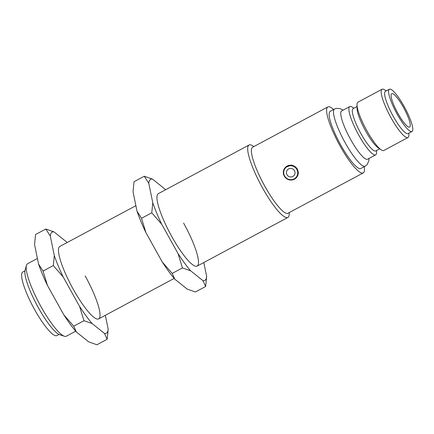 <?xml version="1.0" encoding="UTF-8"?>
<svg xmlns="http://www.w3.org/2000/svg" width="434" height="434" viewBox="0 0 434 434"><rect width="100%" height="100%" fill="white"/><g stroke="black" fill="none" stroke-linecap="round" stroke-linejoin="round"><path stroke-width="0.65" d="M294.464 170.692A4.34 4.231 41.1 0 1 292.825 176.475A4.34 4.231 41.1 0 1 286.977 174.701A4.34 4.231 41.1 0 1 288.615 168.918A4.34 4.231 41.1 0 1 294.464 170.692M59.029 334.435L56.903 335.58A36.071 7.383 -118.2 0 1 34.015 308.498A36.071 7.383 -118.2 0 1 22.367 272.357A36.071 7.383 -118.2 0 1 22.818 271.993L24.944 270.854M37.411 258.474L27.537 263.769A41.094 8.414 61.8 0 0 27.022 264.181A41.094 8.414 61.8 0 0 26.414 265.402L25.085 270.165A37.443 7.666 61.8 0 0 38.425 307.825A37.443 7.666 61.8 0 0 59.686 334.701L64.384 336.236A41.094 8.414 61.8 0 0 66.364 336.204L75.695 331.202M26.414 265.402A41.094 8.414 61.8 0 0 41.051 306.735A41.094 8.414 61.8 0 0 64.384 336.236M285.339 167.405L291.719 165.012L297.415 168.989L298.375 173.334L296.46 177.577A7.535 7.351 41.1 0 1 284.292 176.117M409.864 126.874A18.95 3.879 61.8 0 0 403.745 107.887A18.95 3.879 61.8 0 0 391.723 93.663A18.95 3.879 61.8 0 0 391.484 93.852A18.95 3.879 61.8 0 0 397.604 112.84A18.95 3.879 61.8 0 0 409.625 127.064A18.95 3.879 61.8 0 0 409.864 126.874M376.571 150.484L376.587 152.247A27.396 5.609 -118.2 0 1 376.018 154.575A27.396 5.609 -118.2 0 1 375.676 154.851L367.555 159.202A27.396 5.609 -118.2 0 1 350.173 138.636A27.396 5.609 -118.2 0 1 341.325 111.185A27.396 5.609 -118.2 0 1 341.666 110.909L349.788 106.558A27.396 5.609 -118.2 0 1 352.457 107.236L353.922 108.229M289.25 212.579L289.256 213.55A41.094 8.414 -118.2 0 1 288.404 217.038A41.094 8.414 -118.2 0 1 287.888 217.45A41.094 8.414 -118.2 0 1 261.81 186.598A41.094 8.414 -118.2 0 1 248.546 145.428A41.094 8.414 -118.2 0 1 249.056 145.016A41.094 8.414 -118.2 0 1 253.065 146.036L253.868 146.578M364.224 166.683A37.443 7.666 -118.2 0 1 363.687 172.548A37.443 7.666 -118.2 0 1 363.22 172.922L287.981 213.257A37.443 7.666 -118.2 0 1 264.225 185.144A37.443 7.666 -118.2 0 1 252.138 147.636A37.443 7.666 -118.2 0 1 252.604 147.256L327.838 106.927A37.443 7.666 -118.2 0 1 333.594 109.542M363.22 172.922A37.443 7.666 -118.2 0 1 339.459 144.815A37.443 7.666 -118.2 0 1 327.372 107.301A37.443 7.666 -118.2 0 1 327.838 106.927M365.216 166.151L360.844 168.495A32.42 6.635 -118.2 0 1 340.272 144.159A32.42 6.635 -118.2 0 1 329.807 111.679A32.42 6.635 -118.2 0 1 330.214 111.354L334.587 109.01A32.42 6.635 -118.2 0 0 334.18 109.335A32.42 6.635 -118.2 0 0 344.645 141.815A32.42 6.635 -118.2 0 0 365.216 166.151L367.093 164.66L368.857 160.754L368.998 158.426M375.676 154.851A27.396 5.609 -118.2 0 1 358.289 134.28A27.396 5.609 -118.2 0 1 349.446 106.835A27.396 5.609 -118.2 0 1 349.788 106.558M379.679 148.819L375.763 150.918A23.973 4.91 -118.2 0 1 360.551 132.918A23.973 4.91 -118.2 0 1 352.809 108.901A23.973 4.91 -118.2 0 1 353.108 108.663L357.025 106.563M408.871 133.167L408.888 134.936A27.396 5.609 -118.2 0 1 408.318 137.258A27.396 5.609 -118.2 0 1 407.976 137.535L383.813 150.489A27.396 5.609 -118.2 0 1 381.144 149.806L378.15 147.788A23.973 4.91 -118.2 0 1 364.837 129.576A23.973 4.91 -118.2 0 1 357.041 108.402L357.014 104.795A27.396 5.609 -118.2 0 1 357.583 102.473A27.396 5.609 -118.2 0 1 357.925 102.196L382.088 89.241A27.396 5.609 -118.2 0 1 384.757 89.925L386.222 90.912M381.144 149.806A27.396 5.609 -118.2 0 1 365.927 128.99A27.396 5.609 -118.2 0 1 357.014 104.795M407.976 137.535A27.396 5.609 -118.2 0 1 390.589 116.968A27.396 5.609 -118.2 0 1 381.746 89.518A27.396 5.609 -118.2 0 1 382.088 89.241M412.002 131.491L408.063 133.601A23.973 4.91 -118.2 0 1 392.851 115.607A23.973 4.91 -118.2 0 1 385.11 91.59A23.973 4.91 -118.2 0 1 385.408 91.346L389.347 89.236A23.973 4.91 -118.2 0 1 404.559 107.231A23.973 4.91 -118.2 0 1 412.3 131.247A23.973 4.91 -118.2 0 1 412.002 131.491A23.973 4.91 -118.2 0 1 396.79 113.491A23.973 4.91 -118.2 0 1 389.048 89.475A23.973 4.91 -118.2 0 1 389.347 89.236M85.151 275.921A41.094 8.414 -118.2 0 1 98.664 318.887A41.094 8.414 -118.2 0 1 73.351 289.424A41.094 8.414 -118.2 0 1 59.832 246.452L135.885 205.683M105.337 315.312L108.191 329.27A57.331 11.74 -118.2 0 1 104.518 333.469L107.176 339.274L96.934 344.764L88.764 341.911L76.384 332.01A57.331 11.74 -118.2 0 1 63.814 314.824L47.447 285.415A57.331 11.74 -118.2 0 1 38.545 264.029L34.557 244.521L35.572 234.512L45.809 229.022L50.311 236.074A57.331 11.74 -118.2 0 1 53.979 231.875L66.364 241.776A57.331 11.74 -118.2 0 1 67.048 242.584M104.518 333.469L92.138 323.563A57.331 11.74 -118.2 0 1 79.568 306.377L63.201 276.968A57.331 11.74 -118.2 0 1 54.299 255.583L50.311 236.074M47.447 285.415L43.047 271.076L38.545 264.029M43.047 271.076L53.29 265.586L63.201 276.968M54.299 255.583L53.29 265.586M53.979 231.875L45.809 229.022M107.176 339.274L108.191 329.27M76.384 332.01L73.726 326.2L83.968 320.71L92.138 323.563M73.726 326.2L63.814 314.824M79.568 306.377L83.968 320.71M183.625 223.13A41.094 8.414 -118.2 0 1 197.144 266.096A41.094 8.414 -118.2 0 1 171.826 236.633A41.094 8.414 -118.2 0 1 158.312 193.662L249.056 145.016M203.812 262.521L206.665 276.48A57.331 11.74 -118.2 0 1 202.998 280.679L205.651 286.483L195.408 291.974L187.238 289.125L174.859 279.219A57.331 11.74 -118.2 0 1 162.289 262.033L145.922 232.624A57.331 11.74 -118.2 0 1 137.019 211.239L133.032 191.73L134.046 181.721L144.289 176.231L148.786 183.284A57.331 11.74 -118.2 0 1 152.459 179.085L164.839 188.985A57.331 11.74 -118.2 0 1 165.522 189.794M202.998 280.679L190.613 270.773A57.331 11.74 -118.2 0 1 178.048 253.586L161.676 224.177A57.331 11.74 -118.2 0 1 152.779 202.792L148.786 183.284M145.922 232.624L141.522 218.286L137.019 211.239M141.522 218.286L151.764 212.796L161.676 224.177M152.779 202.792L151.764 212.796M152.459 179.085L144.289 176.231M205.651 286.483L206.665 276.48M174.859 279.219L172.206 273.409L182.443 267.919L190.613 270.773M172.206 273.409L162.289 262.033M178.048 253.586L182.443 267.919M284.286 176.106A7.535 7.351 41.1 0 1 285.111 167.665A7.535 7.351 41.1 0 1 297.285 169.135A7.535 7.351 41.1 0 1 296.46 177.577C292.001 181.255 287.943 180.766 284.281 176.117C282.784 173.079 283.06 170.264 285.111 167.665M296.823 169.423A7.08 6.906 -138.9 0 0 287.286 166.531A7.08 6.906 -138.9 0 0 284.612 175.971A7.08 6.906 -138.9 0 0 294.154 178.862A7.08 6.906 -138.9 0 0 296.823 169.423M287.888 217.45L197.144 266.096M174.175 278.411L98.664 318.887M343.115 110.138L340.044 108.571L336.317 108.37L334.587 109.01"/></g></svg>
